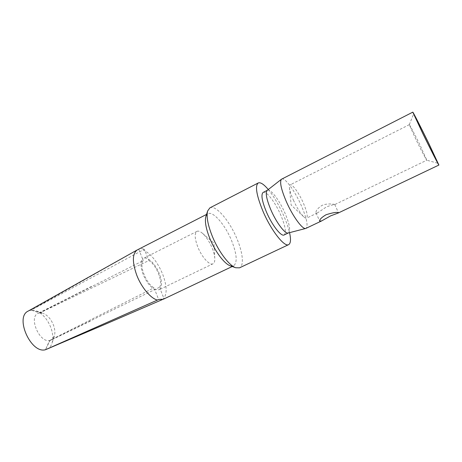 <?xml version="1.0" encoding="UTF-8"?>
<svg xmlns="http://www.w3.org/2000/svg" width="462" height="462" viewBox="0 0 462 462"><rect width="100%" height="100%" fill="white"/><g stroke="black" fill="none" stroke-linecap="round" stroke-linejoin="round"><path stroke-width="0.35" stroke-dasharray="2.31 1.73" d="M281.699 179.089C284.835 177.131 294.883 190.933 301.27 205.503C306.751 218.289 308.333 225.912 306.011 228.367M334.684 204.62L334.748 204.545C335.123 204.296 327.061 202.922 321.841 205.498C317.573 208.385 315.627 210.851 316.02 212.878L317.382 212.959L326.524 206.861C330.821 205.324 333.541 204.574 334.684 204.62L426.813 160.216C426.49 160.366 420.963 149.809 415.881 139.345L409.28 124.682C409.488 124.295 415.101 135.025 420.131 145.38L426.813 160.216L438.022 163.294M293.37 200.063C296.899 207.756 300.352 213.334 303.719 216.799C304.989 218 305.931 218.462 306.56 218.174C308.067 216.574 306.964 211.452 303.257 202.806C298.897 192.897 292.146 183.558 290.119 184.858C289.512 185.181 289.299 186.209 289.483 187.947C289.853 190.968 291.152 195.01 293.37 200.063M288.213 232.998L288.473 232.9C290.76 230.665 289.558 223.989 284.881 212.884C279.4 200.202 270.443 188.386 267.429 190.246L267.313 190.304M263.149 192.423C266.239 190.523 275.248 202.275 280.7 214.934C285.349 226.028 286.498 232.704 284.147 234.973M268.289 189.541C273.851 196.396 278.973 205.047 283.645 215.506C286.405 221.812 288.38 227.529 289.558 232.652M209.898 207.865C215.679 204.493 229.423 220.588 236.804 238.438C242.839 252.454 244.282 265.754 239.489 267.839M230.197 265.783L233.622 265.858C237.624 262.514 236.896 253.979 231.445 240.257C225.034 224.676 212.994 210.753 207.9 213.733L206.537 214.426M205.879 216.493L207.9 213.733M137.364 249.873L31.173 310.135L28.17 311.093M39.98 312.849L43.151 313.328L36.082 310.811L31.173 310.135L39.98 312.849L148.868 260.562C156.358 264.657 163.513 282.519 159.494 287.289L160.135 288.894L158.974 289.813L154.655 289.408L154.013 287.774C146.292 284.043 138.733 264.83 143.249 260.62L39.559 312.901L31.173 310.135L143.139 249.907C150.785 253.563 157.271 261.59 162.601 274.001C167.25 286.509 167.313 294.975 162.803 299.393L162.335 299.595M143.139 249.907L144.387 249.301L148.238 258.986C152.651 261.735 156.335 266.614 159.303 273.625C161.954 280.677 162.231 285.764 160.135 288.894L164.068 298.787L163.271 299.255M137.514 249.798L138.721 249.18C140.327 248.429 142.215 248.475 144.387 249.301M143.249 260.62L142.614 259.015L143.474 258.397C144.779 257.767 146.373 257.963 148.238 258.986L148.868 260.562M138.721 249.18L142.614 259.015C140.263 261.873 140.442 267.001 143.139 274.416C146.287 281.826 150.127 286.821 154.655 289.408L158.639 299.463M159.494 287.289L50 340.454L45.467 349.734L49.584 340.529L154.013 287.774M47.003 349.255C49.394 348.181 51.068 346.148 52.039 343.151C53.332 338.686 52.968 333.581 50.936 327.829C47.546 319.271 42.591 313.594 36.082 310.811M164.068 298.787L162.803 299.393M212.982 263.796C209.754 265.748 201.946 257.322 197.915 247.268C194.652 238.675 194.34 233.374 196.979 231.358C198.394 230.717 200.254 231.387 202.547 233.368C206.191 236.729 209.35 241.511 212.023 247.724C213.635 251.634 214.553 255.111 214.778 258.16C214.951 261.186 214.356 263.063 212.982 263.796L158.974 289.813M39.559 312.901L37.988 313.403C28.477 317.18 39.414 342.879 49.584 340.529M50 340.454L51.138 340.055L54.343 336.007C55.244 332.906 54.978 329.337 53.546 325.288C51.143 319.254 47.678 315.269 43.151 313.328M409.268 124.7L413.663 113.912M317.382 212.959L306.56 218.174M409.28 124.682L290.119 184.858M303.719 216.799L291.152 205.064L289.483 187.947M334.748 204.545L338.502 212.78M316.02 212.878L319.71 221.107M233.622 265.858L232.236 266.51M196.979 231.358L143.474 258.397M202.547 233.368L213.952 243.151L214.778 258.16M91.597 286.376L37.988 313.403M90.419 321.096L51.138 340.055M54.343 336.007L52.039 343.151"/><path stroke-width="0.69" d="M438.9 165.05C438.906 165.754 430.717 149.763 422.897 133.766L412.797 112.15C412.941 111.712 421.148 127.778 428.615 143.053L438.9 165.05L338.265 212.999L330.607 215.881L321.621 220.928L319.71 221.107C319.467 219.542 321.569 217.423 326.022 214.755C332.963 212.566 337.121 211.908 338.502 212.78L338.265 212.999M267.192 190.396C265.252 192.775 266.499 199.307 270.94 210.002C276.403 222.724 285.164 234.217 288.213 232.998L305.769 228.453C302.627 229.787 292.746 216.349 286.325 201.599C281.098 189.229 279.487 181.768 281.479 179.227L412.797 112.15M305.769 228.453L321.621 220.928M423.105 134.095L413.663 113.912C413.623 113.155 421.367 128.297 428.441 142.77L438.022 163.294C437.866 163.612 430.289 148.804 423.105 134.095M288.357 232.958L284.147 234.973C281.243 236.902 272.124 225.306 266.522 212.191C261.942 201.062 260.822 194.473 263.149 192.423L267.313 190.304M289.558 232.652C291.043 239.403 290.742 243.399 288.658 244.629C284.505 247.436 271.246 230.671 263.086 211.527C256.479 195.397 254.862 185.874 258.235 182.964C260.481 182.063 263.831 184.251 268.289 189.541M207.657 210.932L205.879 216.493C204.602 221.396 205.977 228.869 210.002 238.906C215.292 251.819 224.48 263.894 230.197 265.783L235.695 267.752C229.221 265.627 218.624 251.651 212.485 236.706C207.819 225.092 206.214 216.505 207.657 210.932L209.898 207.865L258.235 182.964M235.695 267.752L239.489 267.839L288.658 244.629M137.185 249.965L28.17 311.093C14.547 317.151 30.971 354.013 45.467 349.734L157.409 300.069C150.745 298.469 141.47 287.48 136.787 275.294C132.138 262.127 132.271 253.678 137.185 249.965L206.537 214.426M157.409 300.069L158.639 299.463L163.271 299.255L232.236 266.51M45.467 349.734L106 323.914L45.467 349.734M162.335 299.595L106 323.914M267.198 190.396L281.479 179.227"/></g></svg>
